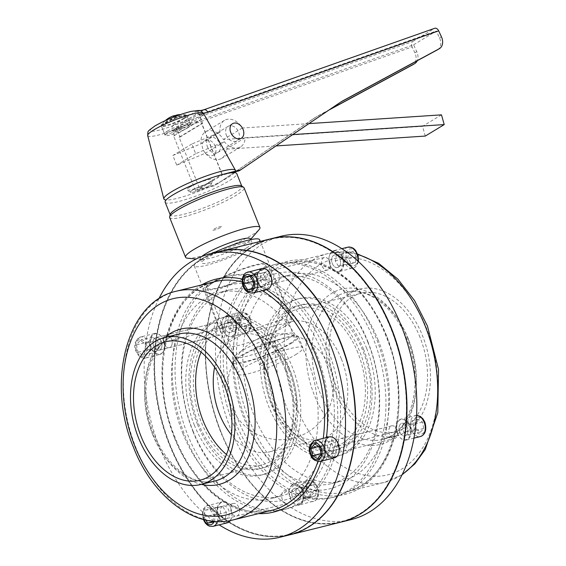 <?xml version="1.0" encoding="UTF-8"?>
<svg xmlns="http://www.w3.org/2000/svg" width="566" height="566" viewBox="0 0 566 566"><rect width="100%" height="100%" fill="white"/><g stroke="black" fill="none" stroke-linecap="round" stroke-linejoin="round"><path stroke-width="0.42" stroke-dasharray="2.83 2.12" d="M262.023 362.99A11.278 1.705 158.2 0 0 259.716 365.155A11.278 1.705 158.2 0 0 266.989 363.959A11.278 1.705 158.2 0 0 278.345 358.943A11.278 1.705 158.2 0 0 280.651 356.778A11.278 1.705 158.2 0 0 273.378 357.974A11.278 1.705 158.2 0 0 262.023 362.99M192.808 189.935A11.278 1.705 158.2 0 0 190.494 192.093A11.278 1.705 158.2 0 0 197.775 190.898A11.278 1.705 158.2 0 0 209.123 185.881A11.278 1.705 158.2 0 0 211.436 183.724A11.278 1.705 158.2 0 0 204.156 184.919A11.278 1.705 158.2 0 0 192.808 189.935A11.278 1.705 -21.8 0 1 204.156 184.919A11.278 1.705 -21.8 0 1 211.436 183.724A11.278 1.705 -21.8 0 1 211.436 183.929A11.278 1.705 -21.8 0 1 209.123 185.881A11.278 1.705 -21.8 0 1 198.348 190.707A11.278 1.705 -21.8 0 1 190.636 192.249A11.278 1.705 -21.8 0 1 190.494 192.093A11.278 1.705 -21.8 0 1 192.808 189.935M165.173 202.225A38.552 5.837 158.2 0 0 190.049 198.135A38.552 5.837 158.2 0 0 228.869 180.986A38.552 5.837 158.2 0 0 236.765 173.592M170.253 214.344A38.552 5.837 158.2 0 0 170.281 215.009A38.552 5.837 158.2 0 0 195.157 210.92A38.552 5.837 158.2 0 0 233.977 193.763A38.552 5.837 158.2 0 0 241.873 186.37A38.552 5.837 158.2 0 0 241.441 185.874M169.68 217.549A40.059 6.063 158.2 0 0 195.525 213.304A40.059 6.063 158.2 0 0 235.866 195.482A40.059 6.063 158.2 0 0 244.066 187.799M187.7 258.223A40.059 6.063 158.2 0 0 216.58 251.191A40.059 6.063 158.2 0 0 251.736 235.166A40.059 6.063 158.2 0 0 259.058 229.676M201.843 256.455A27.005 4.089 158.2 0 0 200.272 258.881A27.005 4.089 158.2 0 0 201.722 259.546A27.005 4.089 158.2 0 0 221.186 254.806A27.005 4.089 158.2 0 0 244.887 244.01A27.005 4.089 158.2 0 0 249.825 240.309A27.005 4.089 158.2 0 0 250.413 238.831M246.472 247.979A27.005 4.089 158.2 0 0 252.004 242.8A27.005 4.089 158.2 0 0 234.579 245.658A27.005 4.089 158.2 0 0 207.389 257.671A27.005 4.089 158.2 0 0 201.857 262.85A27.005 4.089 158.2 0 0 219.283 259.985A27.005 4.089 158.2 0 0 246.472 247.979M212.604 253.25A35.219 5.335 158.2 0 0 201.439 259.15A35.219 5.335 158.2 0 0 194.23 265.907A35.219 5.335 158.2 0 0 216.955 262.171A35.219 5.335 158.2 0 0 252.422 246.5A35.219 5.335 158.2 0 0 259.631 239.743M284.486 326.667A35.219 5.335 158.2 0 0 291.695 319.91A35.219 5.335 158.2 0 0 291.688 319.889A35.219 5.335 158.2 0 0 268.914 323.66A35.219 5.335 158.2 0 0 233.503 339.317A35.219 5.335 158.2 0 0 226.287 346.052A35.219 5.335 158.2 0 0 226.294 346.067A35.219 5.335 158.2 0 0 249.019 342.331A35.219 5.335 158.2 0 0 284.486 326.667M211.974 282.71A33.826 5.122 158.2 0 0 205.041 289.184A33.826 5.122 158.2 0 0 226.825 285.625A33.826 5.122 158.2 0 0 260.94 270.562A33.826 5.122 158.2 0 0 267.86 264.053A33.826 5.122 158.2 0 0 245.984 267.676A33.826 5.122 158.2 0 0 211.974 282.71M259.129 271.008A31.328 4.74 158.2 0 0 265.546 265.001A31.328 4.74 158.2 0 0 245.326 268.326A31.328 4.74 158.2 0 0 213.778 282.264A31.328 4.74 158.2 0 0 207.361 288.271A31.328 4.74 158.2 0 0 227.582 284.946A31.328 4.74 158.2 0 0 259.129 271.008M286.672 339.869A31.328 4.74 158.2 0 0 293.089 333.862A31.328 4.74 158.2 0 0 292.997 333.699A31.328 4.74 158.2 0 0 272.331 337.364A31.328 4.74 158.2 0 0 241.321 351.125A31.328 4.74 158.2 0 0 234.862 356.955A31.328 4.74 158.2 0 0 234.904 357.132A31.328 4.74 158.2 0 0 255.125 353.807A31.328 4.74 158.2 0 0 286.672 339.869M289.219 343.916A32.495 4.917 158.2 0 0 295.777 337.52A32.495 4.917 158.2 0 0 274.347 341.319A32.495 4.917 158.2 0 0 242.184 355.59A32.495 4.917 158.2 0 0 235.477 361.639A32.495 4.917 158.2 0 0 255.945 358.554A32.495 4.917 158.2 0 0 289.219 343.916M291.193 343.428A35.219 5.335 158.2 0 0 298.402 336.671A35.219 5.335 158.2 0 0 275.677 340.407A35.219 5.335 158.2 0 0 240.21 356.078A35.219 5.335 158.2 0 0 232.994 362.834A35.219 5.335 158.2 0 0 255.726 359.099A35.219 5.335 158.2 0 0 291.193 343.428M295.678 354.641A35.219 5.335 158.2 0 0 302.888 347.885A35.219 5.335 158.2 0 0 280.156 351.62A35.219 5.335 158.2 0 0 244.696 367.292A35.219 5.335 158.2 0 0 237.479 374.048A35.219 5.335 158.2 0 0 260.211 370.313A35.219 5.335 158.2 0 0 295.678 354.641M207.389 146.665A8.504 6.212 58.8 0 0 217.952 152.41A8.504 6.212 58.8 0 0 219.7 143.608A8.504 6.212 58.8 0 0 209.137 137.863A8.504 6.212 58.8 0 0 207.389 146.665M226.343 135.175A8.504 6.212 58.8 0 0 236.906 140.927A8.504 6.212 58.8 0 0 238.654 132.126A8.504 6.212 58.8 0 0 228.091 126.381A8.504 6.212 58.8 0 0 226.343 135.175M308.93 123.607L242.333 128.015A15.53 11.334 58.8 0 0 224.447 120.374A15.53 11.334 58.8 0 0 220.096 132.211L191.824 144.019L195.687 153.676L224.327 141.719A15.53 11.334 58.8 0 0 240.543 146.927A15.53 11.334 58.8 0 0 245.099 137.75L292.721 134.602M425.278 136.066L422.533 126.331L223.386 139.498A15.53 11.334 58.8 0 0 205.5 131.857A15.53 11.334 58.8 0 0 201.142 143.7L172.871 155.501L176.734 165.166L205.38 153.202A15.53 11.334 58.8 0 0 221.596 158.416A15.53 11.334 58.8 0 0 226.145 149.233L275.989 145.936M245.099 137.75L226.145 149.233M224.327 141.719L205.38 153.202M441.48 114.848L422.533 126.331M242.333 128.015L223.386 139.498M220.096 132.211L201.142 143.7M191.824 144.019L172.871 155.501M195.687 153.676L176.734 165.166M163.949 343.682A6.488 4.323 -103.9 0 0 169.305 347.68A6.488 4.323 -103.9 0 0 171.533 339.091A6.488 4.323 -103.9 0 0 166.178 335.093A6.488 4.323 -103.9 0 0 163.949 343.682A6.488 4.323 76.1 0 1 166.178 335.093A6.488 4.323 76.1 0 1 171.533 339.091A6.488 4.323 76.1 0 1 169.305 347.68A6.488 4.323 76.1 0 1 163.949 343.682M161.36 341.616A6.488 4.323 76.1 0 1 159.131 350.205A6.488 4.323 76.1 0 1 153.782 346.208A6.488 4.323 76.1 0 1 156.011 337.612A6.488 4.323 76.1 0 1 161.36 341.616M226.478 454.512A71.344 47.537 -103.9 0 0 262.023 464.856A71.344 47.537 -103.9 0 0 286.53 370.341A71.344 47.537 -103.9 0 0 227.659 326.363A71.344 47.537 -103.9 0 0 201.071 352.123M288.427 369.195A74.592 49.695 -103.9 0 0 226.874 323.214A74.592 49.695 -103.9 0 0 201.255 422.024A74.592 49.695 -103.9 0 0 262.801 468.004A74.592 49.695 -103.9 0 0 288.427 369.195M285.292 369.973A74.592 49.695 -103.9 0 0 223.747 323.993A74.592 49.695 -103.9 0 0 198.128 422.802A74.592 49.695 -103.9 0 0 259.674 468.782A74.592 49.695 -103.9 0 0 285.292 369.973M194.336 425.101A81.072 54.018 -103.9 0 0 261.237 475.072A81.072 54.018 -103.9 0 0 289.085 367.674A81.072 54.018 -103.9 0 0 222.183 317.696A81.072 54.018 -103.9 0 0 194.336 425.101M197.463 424.323A81.072 54.018 -103.9 0 0 264.364 474.301A81.072 54.018 -103.9 0 0 292.212 366.895A81.072 54.018 -103.9 0 0 225.318 316.925A81.072 54.018 -103.9 0 0 197.463 424.323M182.747 433.245A106.266 70.807 -103.9 0 0 270.428 498.745A106.266 70.807 -103.9 0 0 306.935 357.974A106.266 70.807 -103.9 0 0 219.247 292.473A106.266 70.807 -103.9 0 0 182.747 433.245M192.914 430.719A106.266 70.807 -103.9 0 0 280.602 496.226A106.266 70.807 -103.9 0 0 317.101 355.455A106.266 70.807 -103.9 0 0 229.421 289.948A106.266 70.807 -103.9 0 0 192.914 430.719M193.02 431.667A110.901 73.891 -103.9 0 0 298.537 494.175A110.901 73.891 -103.9 0 0 322.627 353.113A110.901 73.891 -103.9 0 0 217.118 290.606A110.901 73.891 -103.9 0 0 193.02 431.667M327.94 349.894A119.992 79.948 -103.9 0 0 228.933 275.925A119.992 79.948 -103.9 0 0 187.714 434.879A119.992 79.948 -103.9 0 0 286.721 508.848A119.992 79.948 -103.9 0 0 327.94 349.894M325.125 350.595A119.992 79.948 -103.9 0 0 226.11 276.625A119.992 79.948 -103.9 0 0 184.898 435.579A119.992 79.948 -103.9 0 0 283.906 509.549A119.992 79.948 -103.9 0 0 325.125 350.595M323.299 308.732A145.504 96.949 -103.9 0 0 190.947 267.421A145.504 96.949 -103.9 0 0 169.991 444.614A145.504 96.949 -103.9 0 0 277.46 536.144A145.504 96.949 -103.9 0 0 354.811 435.735M219.551 251.523A145.936 97.239 -103.9 0 0 169.425 444.848A145.936 97.239 -103.9 0 0 289.842 534.806M158.841 298.82A145.936 97.239 -103.9 0 0 159.562 447.296A145.936 97.239 -103.9 0 0 219.155 524.845M293.853 488.628A6.488 4.323 76.1 0 1 294.674 488.288A6.488 4.323 76.1 0 1 300.249 492.901A6.488 4.323 76.1 0 1 298.615 500.535A6.488 4.323 76.1 0 1 297.801 500.875A6.488 4.323 76.1 0 1 292.226 496.262A6.488 4.323 76.1 0 1 293.853 488.628A6.488 4.323 -103.9 0 0 292.226 496.262A6.488 4.323 -103.9 0 0 297.801 500.875A6.488 4.323 -103.9 0 0 298.615 500.535A6.488 4.323 -103.9 0 0 300.249 492.901A6.488 4.323 -103.9 0 0 294.674 488.288A6.488 4.323 -103.9 0 0 293.853 488.628M283.686 491.154A6.488 4.323 76.1 0 1 284.507 490.807A6.488 4.323 76.1 0 1 290.082 495.427A6.488 4.323 76.1 0 1 288.448 503.061A6.488 4.323 76.1 0 1 287.627 503.4A6.488 4.323 76.1 0 1 282.052 498.78A6.488 4.323 76.1 0 1 283.686 491.154M399.646 431.908A6.488 4.323 76.1 0 1 401.874 423.318A6.488 4.323 76.1 0 1 407.223 427.316A6.488 4.323 76.1 0 1 404.994 435.905A6.488 4.323 76.1 0 1 399.646 431.908A6.488 4.323 -103.9 0 0 404.994 435.905A6.488 4.323 -103.9 0 0 407.223 427.316A6.488 4.323 -103.9 0 0 401.874 423.318A6.488 4.323 -103.9 0 0 399.646 431.908M389.472 434.433A6.488 4.323 76.1 0 1 391.7 425.844A6.488 4.323 76.1 0 1 397.056 429.842A6.488 4.323 76.1 0 1 394.827 438.431A6.488 4.323 76.1 0 1 389.472 434.433M338.468 267.194A6.488 4.323 76.1 0 1 337.654 267.541A6.488 4.323 76.1 0 1 332.079 262.921A6.488 4.323 76.1 0 1 333.707 255.287A6.488 4.323 76.1 0 1 334.527 254.948A6.488 4.323 76.1 0 1 340.102 259.568A6.488 4.323 76.1 0 1 338.468 267.194A6.488 4.323 -103.9 0 0 340.102 259.568A6.488 4.323 -103.9 0 0 334.527 254.948A6.488 4.323 -103.9 0 0 333.707 255.287A6.488 4.323 -103.9 0 0 332.079 262.921A6.488 4.323 -103.9 0 0 337.654 267.541A6.488 4.323 -103.9 0 0 338.468 267.194M328.301 269.72A6.488 4.323 76.1 0 1 327.481 270.06A6.488 4.323 76.1 0 1 321.905 265.447A6.488 4.323 76.1 0 1 323.54 257.813A6.488 4.323 76.1 0 1 324.36 257.473A6.488 4.323 76.1 0 1 329.936 262.086A6.488 4.323 76.1 0 1 328.301 269.72M232.683 323.915A6.488 4.323 76.1 0 1 230.454 332.511A6.488 4.323 76.1 0 1 225.105 328.506A6.488 4.323 76.1 0 1 227.334 319.917A6.488 4.323 76.1 0 1 232.683 323.915A6.488 4.323 -103.9 0 0 227.334 319.917A6.488 4.323 -103.9 0 0 225.105 328.506A6.488 4.323 -103.9 0 0 230.454 332.511A6.488 4.323 -103.9 0 0 232.683 323.915M222.516 326.44A6.488 4.323 76.1 0 1 220.287 335.03A6.488 4.323 76.1 0 1 214.931 331.032A6.488 4.323 76.1 0 1 217.16 322.443A6.488 4.323 76.1 0 1 222.516 326.44M334.082 389.295A75.667 50.416 -103.9 0 0 396.518 435.94A75.667 50.416 -103.9 0 0 422.512 335.695A75.667 50.416 -103.9 0 0 360.075 289.056A75.667 50.416 -103.9 0 0 334.082 389.295M419.986 337.23A71.344 47.537 -103.9 0 0 361.115 293.252A71.344 47.537 -103.9 0 0 336.607 387.76A71.344 47.537 -103.9 0 0 395.478 431.745A71.344 47.537 -103.9 0 0 419.986 337.23M357.853 352.646A71.344 47.537 -103.9 0 0 298.982 308.668A71.344 47.537 -103.9 0 0 274.475 403.183A71.344 47.537 -103.9 0 0 333.346 447.161A71.344 47.537 -103.9 0 0 357.853 352.646M272.579 404.329A74.592 49.695 -103.9 0 0 334.124 450.31A74.592 49.695 -103.9 0 0 359.75 351.5A74.592 49.695 -103.9 0 0 298.204 305.52A74.592 49.695 -103.9 0 0 272.579 404.329M275.706 403.551A74.592 49.695 -103.9 0 0 337.258 449.531A74.592 49.695 -103.9 0 0 362.877 350.722A74.592 49.695 -103.9 0 0 301.331 304.741A74.592 49.695 -103.9 0 0 275.706 403.551M366.669 348.423A81.072 54.018 -103.9 0 0 299.768 298.445A81.072 54.018 -103.9 0 0 271.921 405.85A81.072 54.018 -103.9 0 0 338.815 455.828A81.072 54.018 -103.9 0 0 366.669 348.423M363.542 349.201A81.072 54.018 -103.9 0 0 296.641 299.223A81.072 54.018 -103.9 0 0 268.786 406.629A81.072 54.018 -103.9 0 0 335.688 456.599A81.072 54.018 -103.9 0 0 363.542 349.201M378.258 340.279A106.266 70.807 -103.9 0 0 290.57 274.772A106.266 70.807 -103.9 0 0 254.07 415.543A106.266 70.807 -103.9 0 0 341.758 481.05A106.266 70.807 -103.9 0 0 378.258 340.279M368.084 342.805A106.266 70.807 -103.9 0 0 280.403 277.298A106.266 70.807 -103.9 0 0 243.896 418.069A106.266 70.807 -103.9 0 0 331.584 483.576A106.266 70.807 -103.9 0 0 368.084 342.805M367.978 341.857A110.901 73.891 -103.9 0 0 262.468 279.349A110.901 73.891 -103.9 0 0 238.371 420.411A110.901 73.891 -103.9 0 0 343.887 482.918A110.901 73.891 -103.9 0 0 367.978 341.857M233.065 423.63A119.992 79.948 -103.9 0 0 332.072 497.592A119.992 79.948 -103.9 0 0 373.291 338.638A119.992 79.948 -103.9 0 0 274.277 264.676A119.992 79.948 -103.9 0 0 233.065 423.63M235.88 422.929A119.992 79.948 -103.9 0 0 334.888 496.898A119.992 79.948 -103.9 0 0 376.107 337.944A119.992 79.948 -103.9 0 0 277.099 263.975A119.992 79.948 -103.9 0 0 235.88 422.929M220.973 431.964A145.504 96.949 -103.9 0 0 237.649 464.707A145.504 96.949 -103.9 0 0 370.023 506.124A145.504 96.949 -103.9 0 0 391.014 328.91A145.504 96.949 -103.9 0 0 283.509 237.38A145.504 96.949 -103.9 0 0 206.187 337.888A145.504 96.949 -103.9 0 0 220.973 431.964M271.022 238.753A145.936 97.239 -103.9 0 0 206.201 337.683A145.936 97.239 -103.9 0 0 221.03 432.042A145.936 97.239 -103.9 0 0 237.762 464.877A145.936 97.239 -103.9 0 0 341.305 522.036M281.019 236.27A145.936 97.239 -103.9 0 0 230.893 429.594A145.936 97.239 -103.9 0 0 351.309 519.553M283.715 491.147A6.488 4.323 76.1 0 1 284.528 490.807A6.488 4.323 76.1 0 1 290.103 495.42A6.488 4.323 76.1 0 1 288.476 503.054A6.488 4.323 76.1 0 1 287.655 503.393A6.488 4.323 76.1 0 1 282.08 498.773A6.488 4.323 76.1 0 1 283.715 491.147M232.704 503.804A6.488 4.323 76.1 0 1 233.525 503.457A6.488 4.323 76.1 0 1 239.1 508.077A6.488 4.323 76.1 0 1 237.465 515.711A6.488 4.323 76.1 0 1 236.645 516.05A6.488 4.323 76.1 0 1 231.07 511.431A6.488 4.323 76.1 0 1 232.704 503.804M389.5 434.426A6.488 4.323 76.1 0 1 391.729 425.837A6.488 4.323 76.1 0 1 397.077 429.835A6.488 4.323 76.1 0 1 394.849 438.424A6.488 4.323 76.1 0 1 389.5 434.426M338.489 447.083A6.488 4.323 76.1 0 1 340.718 438.494A6.488 4.323 76.1 0 1 346.067 442.492A6.488 4.323 76.1 0 1 343.845 451.081A6.488 4.323 76.1 0 1 338.489 447.083M328.33 269.713A6.488 4.323 76.1 0 1 327.509 270.053A6.488 4.323 76.1 0 1 321.934 265.44A6.488 4.323 76.1 0 1 323.568 257.806A6.488 4.323 76.1 0 1 324.382 257.466A6.488 4.323 76.1 0 1 329.957 262.079A6.488 4.323 76.1 0 1 328.33 269.713M277.319 282.37A6.488 4.323 76.1 0 1 276.498 282.71A6.488 4.323 76.1 0 1 270.923 278.097A6.488 4.323 76.1 0 1 272.557 270.463A6.488 4.323 76.1 0 1 273.378 270.124A6.488 4.323 76.1 0 1 278.953 274.736A6.488 4.323 76.1 0 1 277.319 282.37M222.537 326.433A6.488 4.323 76.1 0 1 220.315 335.022A6.488 4.323 76.1 0 1 214.96 331.025A6.488 4.323 76.1 0 1 217.188 322.436A6.488 4.323 76.1 0 1 222.537 326.433M214.599 367.256A60.534 40.335 76.1 0 1 240.43 334.336A60.534 40.335 76.1 0 1 290.379 371.65A60.534 40.335 76.1 0 1 269.586 451.838A60.534 40.335 76.1 0 1 231.367 434.808M341.39 358.993A60.534 40.335 76.1 0 1 320.597 439.181A60.534 40.335 76.1 0 1 270.647 401.867A60.534 40.335 76.1 0 1 291.44 321.679A60.534 40.335 76.1 0 1 341.39 358.993M341.164 522.071A145.936 97.239 76.1 0 1 220.747 432.113A145.936 97.239 76.1 0 1 270.873 238.788M289.997 534.764A145.936 97.239 76.1 0 1 169.736 444.77A145.936 97.239 76.1 0 1 219.707 251.488M163.567 340.251A10.379 6.912 -103.9 0 0 162.378 337.916A10.379 6.912 -103.9 0 0 152.933 334.959A10.379 6.912 -103.9 0 0 151.44 347.602A10.379 6.912 -103.9 0 0 159.103 354.132A10.379 6.912 -103.9 0 0 164.621 346.958A10.379 6.912 -103.9 0 0 163.567 340.251M163.503 340.173A10.811 7.202 -103.9 0 0 162.265 337.746A10.811 7.202 -103.9 0 0 154.589 333.515A10.811 7.202 -103.9 0 0 150.874 347.835A10.811 7.202 -103.9 0 0 159.789 354.493A10.811 7.202 -103.9 0 0 164.607 347.163A10.811 7.202 -103.9 0 0 163.503 340.173M235.527 322.309A10.811 7.202 -103.9 0 0 226.605 315.644A10.811 7.202 -103.9 0 0 221.794 322.974A10.811 7.202 -103.9 0 0 222.891 329.964A10.811 7.202 -103.9 0 0 224.129 332.398A10.811 7.202 -103.9 0 0 231.812 336.629A10.811 7.202 -103.9 0 0 235.527 322.309M234.961 322.535A10.379 6.912 -103.9 0 0 227.291 316.012A10.379 6.912 -103.9 0 0 221.773 323.179A10.379 6.912 -103.9 0 0 222.827 329.886A10.379 6.912 -103.9 0 0 224.023 332.221A10.379 6.912 -103.9 0 0 233.461 335.178A10.379 6.912 -103.9 0 0 234.961 322.535M161.289 341.631A6.488 4.323 -103.9 0 0 155.94 337.633A6.488 4.323 -103.9 0 0 153.711 346.222A6.488 4.323 -103.9 0 0 159.067 350.22A6.488 4.323 -103.9 0 0 161.289 341.631M248.014 318.679L249.181 325.047L246.019 328.62L241.696 325.825L240.529 319.457L243.691 315.885L248.014 318.679L235.498 321.785L236.659 328.153L249.181 325.047M143.078 355.292L146.629 350.906L145.094 343.505L140.007 340.484L136.456 344.864L137.984 352.264L143.078 355.292L155.593 352.186L159.152 347.8L146.629 350.906M236.659 328.153L233.496 331.726L229.173 328.931L228.013 322.563L231.176 318.991L235.498 321.785M231.176 318.991L243.691 315.885M228.013 322.563L240.529 319.457M229.173 328.931L241.696 325.825M233.496 331.726L246.019 328.62M159.152 347.8L157.617 340.399L152.523 337.378L148.971 341.758L150.506 349.158L155.593 352.186M150.506 349.158L137.984 352.264M148.971 341.758L136.456 344.864M152.523 337.378L140.007 340.484M157.617 340.399L145.094 343.505M221.037 502.771A10.379 6.912 -103.9 0 0 218.78 515.973A10.379 6.912 -103.9 0 0 228.657 521.824A10.379 6.912 -103.9 0 0 231.961 515.329A10.379 6.912 -103.9 0 0 229.718 506.287A10.379 6.912 -103.9 0 0 221.037 502.771M230.312 520.55A10.811 7.202 -103.9 0 0 231.947 515.534A10.811 7.202 -103.9 0 0 229.612 506.11A10.811 7.202 -103.9 0 0 221.929 501.879A10.811 7.202 -103.9 0 0 220.563 502.452A10.811 7.202 -103.9 0 0 217.846 515.166A10.811 7.202 -103.9 0 0 227.136 522.864M292.58 484.581A10.811 7.202 -103.9 0 0 289.134 491.345A10.811 7.202 -103.9 0 0 291.476 500.761A10.811 7.202 -103.9 0 0 299.152 504.999A10.811 7.202 -103.9 0 0 300.518 504.426A10.811 7.202 -103.9 0 0 303.242 491.705A10.811 7.202 -103.9 0 0 293.945 484.015A10.811 7.202 -103.9 0 0 292.58 484.581M292.431 485.055A10.379 6.912 -103.9 0 0 289.12 491.55A10.379 6.912 -103.9 0 0 291.363 500.592A10.379 6.912 -103.9 0 0 300.044 504.108A10.379 6.912 -103.9 0 0 302.301 490.906A10.379 6.912 -103.9 0 0 292.431 485.055M222.466 506.344A6.488 4.323 -103.9 0 0 220.832 513.97A6.488 4.323 -103.9 0 0 226.407 518.59A6.488 4.323 -103.9 0 0 227.228 518.251A6.488 4.323 -103.9 0 0 228.855 510.617A6.488 4.323 -103.9 0 0 223.28 506.004A6.488 4.323 -103.9 0 0 222.466 506.344M309.029 485.331L313.352 484.885L316.521 490.177L315.368 495.908L311.045 496.361L307.876 491.069L309.029 485.331L296.513 488.437L300.836 487.991L313.352 484.885M212.88 521.258L213.877 515.47L210.05 509.457L205.062 510.235L203.894 517.041L205.826 520.083M300.836 487.991L303.999 493.283L302.845 499.014L298.523 499.467L295.36 494.175L296.513 488.437M295.36 494.175L307.876 491.069M298.523 499.467L311.045 496.361M302.845 499.014L315.368 495.908M303.999 493.283L316.521 490.177M222.572 506.344L217.577 507.129L216.41 513.935L220.238 519.956L225.226 519.171L226.393 512.364L222.572 506.344L210.05 509.457M226.393 512.364L213.877 515.47M225.226 519.171L212.71 522.277M220.238 519.956L212.788 521.802M216.41 513.935L203.894 517.041M217.577 507.129L205.062 510.235M336.862 441.232A10.379 6.912 -103.9 0 0 327.445 438.388A10.379 6.912 -103.9 0 0 325.981 451.003A10.379 6.912 -103.9 0 0 333.607 457.533A10.379 6.912 -103.9 0 0 339.154 450.465M329.122 436.91A10.811 7.202 -103.9 0 0 325.415 451.236A10.811 7.202 -103.9 0 0 334.329 457.894M397.431 433.365A10.811 7.202 -103.9 0 0 398.669 435.799A10.811 7.202 -103.9 0 0 406.353 440.03A10.811 7.202 -103.9 0 0 410.06 425.71A10.811 7.202 -103.9 0 0 401.145 419.045A10.811 7.202 -103.9 0 0 396.334 426.375A10.811 7.202 -103.9 0 0 397.431 433.365M397.367 433.287A10.379 6.912 -103.9 0 0 398.556 435.622A10.379 6.912 -103.9 0 0 408.001 438.579A10.379 6.912 -103.9 0 0 409.494 425.936A10.379 6.912 -103.9 0 0 401.832 419.413A10.379 6.912 -103.9 0 0 396.313 426.58A10.379 6.912 -103.9 0 0 397.367 433.287M328.252 449.623A6.488 4.323 -103.9 0 0 333.6 453.621A6.488 4.323 -103.9 0 0 335.829 445.032A6.488 4.323 -103.9 0 0 330.48 441.034A6.488 4.323 -103.9 0 0 328.252 449.623M416.229 429.226L415.069 422.859L418.232 419.286L422.554 422.08L423.715 428.448L420.559 432.021L416.229 429.226L403.714 432.332L402.553 425.965L415.069 422.859M402.553 425.965L405.716 422.392L410.039 425.186L411.199 431.554L408.036 435.127L403.714 432.332M408.036 435.127L420.559 432.021M411.199 431.554L423.715 428.448M410.039 425.186L422.554 422.08M405.716 422.392L418.232 419.286M323.511 445.159L325.047 452.559L330.134 455.58L333.685 451.201L332.157 443.801L327.063 440.78L323.511 445.159L318.7 446.355M327.063 440.78L314.547 443.885M332.157 443.801L319.634 446.907M333.685 451.201L321.17 454.307M330.134 455.58L317.618 458.686M325.047 452.559L321.014 453.564M269.515 272.862A10.379 6.912 -103.9 0 0 260.891 269.43A10.379 6.912 -103.9 0 0 258.634 282.632A10.379 6.912 -103.9 0 0 268.51 288.483A10.379 6.912 -103.9 0 0 271.807 282.094M261.782 268.546A10.811 7.202 -103.9 0 0 260.417 269.112A10.811 7.202 -103.9 0 0 257.7 281.833A10.811 7.202 -103.9 0 0 266.989 289.53M340.371 271.086A10.811 7.202 -103.9 0 0 343.095 258.372A10.811 7.202 -103.9 0 0 333.798 250.674A10.811 7.202 -103.9 0 0 332.433 251.247A10.811 7.202 -103.9 0 0 328.988 258.004A10.811 7.202 -103.9 0 0 331.329 267.428A10.811 7.202 -103.9 0 0 339.006 271.659A10.811 7.202 -103.9 0 0 340.371 271.086M339.897 270.767A10.379 6.912 -103.9 0 0 342.154 257.565A10.379 6.912 -103.9 0 0 332.284 251.721A10.379 6.912 -103.9 0 0 328.973 258.209A10.379 6.912 -103.9 0 0 331.216 267.251A10.379 6.912 -103.9 0 0 339.897 270.767M267.081 284.91A6.488 4.323 -103.9 0 0 268.709 277.283A6.488 4.323 -103.9 0 0 263.133 272.663A6.488 4.323 -103.9 0 0 262.32 273.003A6.488 4.323 -103.9 0 0 260.685 280.637A6.488 4.323 -103.9 0 0 266.261 285.25A6.488 4.323 -103.9 0 0 267.081 284.91M355.222 262.574L350.899 263.02L347.729 257.728L348.882 251.997L353.205 251.545L356.375 256.837L355.222 262.574L342.699 265.68L338.376 266.126L350.899 263.02M338.376 266.126L335.214 260.834L336.367 255.103L340.69 254.65L343.852 259.943L342.699 265.68M343.852 259.943L356.375 256.837M340.69 254.65L353.205 251.545M336.367 255.103L348.882 251.997M335.214 260.834L347.729 257.728M260.091 286.615L265.079 285.83L266.246 279.024L262.426 273.01L257.431 273.795L256.264 280.595L260.091 286.615L252.641 288.462M256.264 280.595L253.228 281.352M257.431 273.795L244.915 276.901M262.426 273.01L249.903 276.116M266.246 279.024L253.731 282.137M265.079 285.83L252.563 288.936M181.29 129.366A4.698 0.715 -21.8 0 1 176.557 131.461A4.698 0.715 -21.8 0 1 173.529 131.956A4.698 0.715 -21.8 0 1 174.491 131.057A4.698 0.715 -21.8 0 1 179.217 128.963A4.698 0.715 -21.8 0 1 182.252 128.468A4.698 0.715 -21.8 0 1 181.29 129.366M220.556 227.539A4.698 0.715 -21.8 0 1 215.823 229.633A4.698 0.715 -21.8 0 1 212.795 230.129A4.698 0.715 -21.8 0 1 213.757 229.23A4.698 0.715 -21.8 0 1 218.483 227.136A4.698 0.715 -21.8 0 1 221.518 226.641A4.698 0.715 -21.8 0 1 220.556 227.539A4.698 0.715 -21.8 0 1 215.823 229.633A4.698 0.715 -21.8 0 1 212.795 230.129A4.698 0.715 -21.8 0 1 213.757 229.23A4.698 0.715 -21.8 0 1 218.483 227.136A4.698 0.715 -21.8 0 1 221.518 226.641A4.698 0.715 -21.8 0 1 220.556 227.539M184.183 118.577A13.761 2.08 -21.8 0 1 170.331 124.697A13.761 2.08 -21.8 0 1 161.452 126.161A13.761 2.08 -21.8 0 1 164.267 123.522A13.761 2.08 -21.8 0 1 178.12 117.403A13.761 2.08 -21.8 0 1 186.999 115.938A13.761 2.08 -21.8 0 1 184.183 118.577M187.848 127.739A13.761 2.08 -21.8 0 1 173.995 133.859A13.761 2.08 -21.8 0 1 165.116 135.324A13.761 2.08 -21.8 0 1 167.932 132.685A13.761 2.08 -21.8 0 1 181.785 126.565A13.761 2.08 -21.8 0 1 190.664 125.1A13.761 2.08 -21.8 0 1 187.848 127.739M234.522 172.63A38.552 5.837 -21.8 0 1 227.589 177.788A38.552 5.837 -21.8 0 1 193.989 193.119A38.552 5.837 -21.8 0 1 166.128 199.989M189.66 187.197A13.853 2.094 -21.8 0 1 204.298 180.809A13.853 2.094 -21.8 0 1 212.554 179.818A13.853 2.094 -21.8 0 1 209.71 182.224A13.853 2.094 -21.8 0 1 196.466 188.145A13.853 2.094 -21.8 0 1 186.992 190.042A13.853 2.094 -21.8 0 1 189.66 187.197M255.839 347.524A11.278 1.705 -21.8 0 1 267.187 342.508A11.278 1.705 -21.8 0 1 274.468 341.312A11.278 1.705 -21.8 0 1 272.154 343.47A11.278 1.705 -21.8 0 1 260.806 348.486A11.278 1.705 -21.8 0 1 253.526 349.682A11.278 1.705 -21.8 0 1 255.839 347.524M412.147 46.928A4.323 2.922 70.6 0 1 412.869 41.495L182.118 122.935C180.703 124.11 180.427 125.935 181.29 128.404L412.147 46.928L414.864 52.779A10.811 7.896 -121.2 0 1 415.168 53.487A10.811 7.896 -121.2 0 1 412.947 64.673M328.924 110.066L317.668 116.143A108.099 78.929 58.8 0 0 315.184 117.565A108.099 78.929 58.8 0 0 312.722 119.143L216.219 184.679L199.692 188.775L179.089 137.255L180.016 137.029L176.351 127.866L182.761 126.275L413.59 44.799L416.76 51.626A10.811 7.896 -121.2 0 1 417.064 52.341A10.811 7.896 -121.2 0 1 417.269 60.725M413.59 44.799L436.329 31.017L439.499 37.844A10.811 7.896 -121.2 0 1 439.803 38.559A10.811 7.896 -121.2 0 1 437.582 49.744M231.607 172.715L222.431 174.993L201.829 123.473L202.755 123.246L199.09 114.084L205.5 112.493L436.329 31.017M214.323 185.825L195.454 190.509L221.356 174.809M199.692 188.775L222.431 174.993M412.869 41.495L434.341 28.477A4.323 2.922 70.6 0 1 434.709 28.3M340.767 102.071A108.099 78.929 58.8 0 0 339.819 102.637A108.099 78.929 58.8 0 0 337.357 104.215L238.958 170.897M221.978 174.427L200.187 119.935L201.114 119.702L199.034 114.509A4.323 2.88 -103.9 0 0 195.468 111.842A4.323 2.88 -103.9 0 0 194.923 112.068L203.597 109.917L434.341 28.477M195.454 190.509L173.656 136.01L200.187 119.935M173.656 136.01L201.114 119.702M204.05 109.712L182.118 122.935L173.444 125.086L194.923 112.068M173.444 125.086A4.323 2.88 -103.9 0 0 172.503 130.59L181.29 128.404M174.583 135.783L172.503 130.59M329.829 109.45L319.564 114.997A108.099 78.929 58.8 0 0 317.073 116.419A108.099 78.929 58.8 0 0 314.618 117.997L235.166 171.838M235.131 171.859L216.219 184.679M179.089 137.255L201.829 123.473M180.016 137.029L202.755 123.246M176.351 127.866L199.09 114.084M182.761 126.275L205.5 112.493M183.957 118.025A13.761 2.08 -21.8 0 1 170.104 124.145A13.761 2.08 -21.8 0 1 161.225 125.602A13.761 2.08 -21.8 0 1 161.374 125.051A13.761 2.08 -21.8 0 1 164.048 122.964A13.761 2.08 -21.8 0 1 176.521 117.318A13.761 2.08 -21.8 0 1 186.292 115.082A13.761 2.08 -21.8 0 1 186.78 115.386A13.761 2.08 -21.8 0 1 183.957 118.025M175.524 115.499A24.005 15.997 -103.9 0 0 174.109 116.228A24.005 15.997 -103.9 0 0 168.725 122.433A11.065 1.677 -21.8 0 1 165.435 123.254A24.005 15.997 76.1 0 1 170.812 117.049A24.005 15.997 76.1 0 1 172.552 116.186M167.324 131.156A13.761 2.08 -21.8 0 1 181.177 125.036A13.761 2.08 -21.8 0 1 190.056 123.572A13.761 2.08 -21.8 0 1 187.233 126.211A13.761 2.08 -21.8 0 1 173.38 132.338A13.761 2.08 -21.8 0 1 164.501 133.795A13.761 2.08 -21.8 0 1 167.324 131.156M173.875 129.529A4.698 0.715 -21.8 0 1 178.608 127.435A4.698 0.715 -21.8 0 1 181.644 126.94A4.698 0.715 -21.8 0 1 180.681 127.838A4.698 0.715 -21.8 0 1 175.948 129.932A4.698 0.715 -21.8 0 1 172.913 130.428A4.698 0.715 -21.8 0 1 173.875 129.529M177.625 115.521A24.005 15.997 76.1 0 1 178.092 115.577A11.065 1.677 -21.8 0 1 181.382 114.764A24.005 15.997 -103.9 0 0 180.08 114.65M168.725 122.433L181.382 114.764M165.435 123.254L178.092 115.577M215.278 146.29A8.504 6.212 58.8 0 0 204.715 140.545A8.504 6.212 58.8 0 0 202.968 149.346A8.504 6.212 58.8 0 0 213.531 155.091A8.504 6.212 58.8 0 0 215.278 146.29M201.8 284.889A119.992 79.948 -103.9 0 0 174.724 438.105A119.992 79.948 -103.9 0 0 258.549 513.61M321.233 461.148A119.992 79.948 -103.9 0 0 326.433 437.582M174.42 437.73A117.827 78.511 -103.9 0 0 271.652 510.362C237.614 519.949 194.605 488.133 175.17 437.688C147.118 372.145 168.703 290.323 214.896 281.635A117.827 78.511 -103.9 0 0 174.42 437.73M317.908 461.509A117.827 78.511 -103.9 0 0 323.25 438.374M262.426 290.655A117.827 78.511 -103.9 0 0 242.213 281.946M176.238 291.228A117.827 78.511 -103.9 0 0 135.762 447.317A117.827 78.511 -103.9 0 0 232.987 519.956M164.918 337.478A79.997 53.296 -103.9 0 0 153.174 435.084A79.997 53.296 -103.9 0 0 201.362 484.362M152.572 434.334A75.667 50.416 -103.9 0 0 215.009 480.973C194.329 487.008 166.659 466.992 154.058 434.256C135.755 391.686 150.223 338.956 178.566 334.089A75.667 50.416 -103.9 0 0 152.572 434.334M266.445 289.665A119.992 79.948 -103.9 0 0 242.29 279.116M386.281 335.419A119.992 79.948 -103.9 0 0 272.119 267.789A119.992 79.948 -103.9 0 0 246.047 420.411A119.992 79.948 -103.9 0 0 360.209 488.041A119.992 79.948 -103.9 0 0 386.281 335.419M386.578 335.794A117.827 78.511 -103.9 0 0 289.353 263.162A117.827 78.511 -103.9 0 0 248.877 419.25A117.827 78.511 -103.9 0 0 346.102 491.882A117.827 78.511 -103.9 0 0 386.578 335.794M357.832 254.573A117.827 78.511 -103.9 0 0 328.018 253.568A117.827 78.511 -103.9 0 0 287.542 409.657A117.827 78.511 -103.9 0 0 384.767 482.296A117.827 78.511 -103.9 0 0 402.348 474.329M296.025 406.197A111.346 74.188 -103.9 0 0 401.959 468.952A111.346 74.188 -103.9 0 0 426.148 327.332A111.346 74.188 -103.9 0 0 320.215 264.577A111.346 74.188 -103.9 0 0 296.025 406.197M407.831 338.44A79.997 53.296 -103.9 0 0 331.718 293.351A79.997 53.296 -103.9 0 0 314.342 395.096A79.997 53.296 -103.9 0 0 390.448 440.185A79.997 53.296 -103.9 0 0 407.831 338.44M408.433 339.19A75.667 50.416 -103.9 0 0 345.989 292.544A75.667 50.416 -103.9 0 0 319.995 392.79A75.667 50.416 -103.9 0 0 382.439 439.435A75.667 50.416 -103.9 0 0 408.433 339.19M149.424 343.668A10.811 7.202 -103.9 0 0 140.502 337.003A10.811 7.202 -103.9 0 0 136.788 351.33A10.811 7.202 -103.9 0 0 145.71 357.988A10.811 7.202 -103.9 0 0 149.424 343.668M146.594 344.821A8.646 5.759 -103.9 0 0 138.366 339.947A8.646 5.759 -103.9 0 0 136.491 350.948A8.646 5.759 -103.9 0 0 144.719 355.823A8.646 5.759 -103.9 0 0 146.594 344.821M249.91 319.189A8.646 5.759 -103.9 0 0 241.682 314.314A8.646 5.759 -103.9 0 0 239.8 325.316A8.646 5.759 -103.9 0 0 248.028 330.19A8.646 5.759 -103.9 0 0 249.91 319.189M249.606 318.814A10.811 7.202 -103.9 0 0 240.684 312.149A10.811 7.202 -103.9 0 0 236.97 326.469A10.811 7.202 -103.9 0 0 245.892 333.133A10.811 7.202 -103.9 0 0 249.606 318.814M217.394 521.576A10.811 7.202 -103.9 0 0 215.773 510.008A10.811 7.202 -103.9 0 0 207.849 505.374A10.811 7.202 -103.9 0 0 206.484 505.947A10.811 7.202 -103.9 0 0 203.76 518.661A10.811 7.202 -103.9 0 0 213.049 526.359M214.245 521.392A8.646 5.759 -103.9 0 0 212.88 511.14A8.646 5.759 -103.9 0 0 205.713 508.318A8.646 5.759 -103.9 0 0 203.965 519.638M309.022 482.685A8.646 5.759 -103.9 0 0 307.147 493.686A8.646 5.759 -103.9 0 0 315.375 498.561A8.646 5.759 -103.9 0 0 317.25 487.559A8.646 5.759 -103.9 0 0 309.022 482.685M306.666 481.086A10.811 7.202 -103.9 0 0 303.942 493.807A10.811 7.202 -103.9 0 0 313.239 501.504A10.811 7.202 -103.9 0 0 314.604 500.931A10.811 7.202 -103.9 0 0 317.321 488.21A10.811 7.202 -103.9 0 0 308.031 480.52A10.811 7.202 -103.9 0 0 306.666 481.086M315.043 440.405A10.811 7.202 -103.9 0 0 311.328 454.724A10.811 7.202 -103.9 0 0 320.25 461.389M414.34 428.717A8.646 5.759 -103.9 0 0 422.569 433.591A8.646 5.759 -103.9 0 0 424.45 422.59A8.646 5.759 -103.9 0 0 416.222 417.715A8.646 5.759 -103.9 0 0 414.34 428.717M416.611 415.409A10.811 7.202 -103.9 0 0 415.225 415.55A10.811 7.202 -103.9 0 0 411.51 429.87A10.811 7.202 -103.9 0 0 420.432 436.535M247.703 272.041A10.811 7.202 -103.9 0 0 246.337 272.607A10.811 7.202 -103.9 0 0 243.613 285.328A10.811 7.202 -103.9 0 0 252.903 293.018M355.229 265.221A8.646 5.759 -103.9 0 0 357.104 254.219A8.646 5.759 -103.9 0 0 348.875 249.344A8.646 5.759 -103.9 0 0 347 260.346A8.646 5.759 -103.9 0 0 355.229 265.221M347.885 247.179A10.811 7.202 -103.9 0 0 346.519 247.752A10.811 7.202 -103.9 0 0 343.795 260.466A10.811 7.202 -103.9 0 0 353.092 268.164A10.811 7.202 -103.9 0 0 354.457 267.591A10.811 7.202 -103.9 0 0 357.882 261.053M147.698 135.571A30.033 4.549 158.2 0 0 166.836 132.564A30.033 4.549 158.2 0 0 197.343 119.115A30.033 4.549 158.2 0 0 203.449 113.271L203.519 113.398M155.593 125.673A25.746 3.898 -21.8 0 1 189.27 111.934A25.746 3.898 -21.8 0 1 192.857 116.426A25.746 3.898 -21.8 0 1 159.18 130.166A25.746 3.898 -21.8 0 1 155.593 125.673M439.499 37.844L441.395 36.698M414.864 52.779L416.76 51.626M337.357 104.215L339.253 103.069M317.668 116.143L319.564 114.997M312.722 119.143L314.618 117.997M253.526 349.682L259.716 365.155M249.825 240.309L250.632 239.376M250.731 239.616L252.004 242.8M260.303 241.413L291.695 319.91L267.86 264.053M205.041 289.184L226.287 346.052M265.546 265.001L293.089 333.862M292.997 333.699L295.777 337.52M298.402 336.671L302.888 347.885M232.994 362.834L237.479 374.048M234.862 356.955L235.477 361.639M207.361 288.271L234.904 357.132M194.23 265.907L226.294 346.067M200.272 258.881L201.857 262.85M201.722 259.546L196.077 259.016M274.468 341.312L280.651 356.778M236.906 140.927L217.952 152.41M240.543 146.927L221.596 158.416M224.447 120.374L205.5 131.857M228.091 126.381L209.137 137.863M159.131 350.205L220.315 335.022M262.023 464.856L199.89 480.272M226.874 323.214L223.747 323.993M264.364 474.301L261.237 475.072M280.602 496.226L270.428 498.745M228.933 275.925L226.11 276.625M286.721 508.848L283.906 509.549M229.421 289.948L219.247 292.473M225.318 316.925L222.183 317.696M262.801 468.004L259.674 468.782M227.659 326.363L165.527 341.779M156.011 337.612L217.188 322.436M233.525 503.457L223.28 506.004M391.7 425.844L330.48 441.034M327.481 270.06L266.261 285.25M220.287 335.03L159.067 350.22M402.164 474.704L384.767 482.296L346.102 491.882C392.295 483.201 413.887 401.379 385.835 335.836C366.393 285.391 323.391 253.575 289.353 263.162L328.018 253.568L342.656 251.92L357.641 254.042M396.518 435.94L382.439 439.435C410.775 434.568 425.25 381.845 406.94 339.267C394.346 306.531 366.669 286.509 345.989 292.544L360.075 289.056M298.982 308.668L361.115 293.252M334.124 450.31L337.258 449.531M296.641 299.223L299.768 298.445M280.403 277.298L290.57 274.772M332.072 497.592L334.888 496.898M274.277 264.676L277.099 263.975M331.584 483.576L341.758 481.05M335.688 456.599L338.815 455.828M298.204 305.52L301.331 304.741M333.346 447.161L395.478 431.745M217.16 322.443L155.94 337.633M324.36 257.473L263.133 272.663M394.827 438.431L333.6 453.621M287.627 503.4L226.407 518.59M340.718 438.494L391.729 425.837M276.498 282.71L327.509 270.053M320.597 439.181L269.586 451.838M291.44 321.679L240.43 334.336M273.378 270.124L324.382 257.466M343.845 451.081L394.849 438.424M236.645 516.05L287.655 503.393M154.589 333.515L140.502 337.003C134.821 340.591 133.335 345.373 136.045 351.366C138.005 356.198 141.224 358.405 145.71 357.988L159.789 354.493M226.605 315.644L240.684 312.149C245.927 312.199 249.146 314.406 250.349 318.778C252.372 326.419 250.887 331.209 245.892 333.133L231.812 336.629M203.279 519.454L202.317 514.338L202.557 511.756L203.739 508.572L206.151 506.082L221.929 501.879M293.945 484.015L308.031 480.52C319.712 479.699 321.53 496.828 314.929 500.797L299.152 504.999M413.979 438.134L406.353 440.03M416.611 415.373L401.145 419.045M358.427 261.549L357.196 264.966L354.783 267.456L339.006 271.659M341.85 248.679L333.798 250.674M172.913 130.428L173.529 131.956M165.116 135.324L161.452 126.161M211.436 183.929L212.554 179.818M190.636 192.249L186.992 190.042M190.664 125.1L186.999 115.938M181.644 126.94L182.252 128.468M339.819 102.637L341.708 101.484M315.184 117.565L317.073 116.419M195.468 111.842L199.968 110.724M165.364 120.551A24.112 24.112 0 0 0 161.374 125.051M190.056 123.572L186.78 115.386M164.501 133.795L161.225 125.602M186.292 115.082A24.112 24.112 0 0 0 180.292 114.58M307.961 432.07A52.985 52.985 0 0 0 325.811 359.297A52.985 52.985 0 0 0 253.037 341.447A52.985 52.985 0 0 0 231.303 406.438A52.985 52.985 0 0 0 307.961 432.07M232.513 123.699L204.715 140.545M241.328 138.246L213.531 155.091"/><path stroke-width="0.85" d="M241.76 186.08L236.765 173.592A38.552 5.837 158.2 0 0 211.882 177.682A38.552 5.837 158.2 0 0 173.062 194.831A38.552 5.837 158.2 0 0 165.173 202.225L170.168 214.719M250.632 239.376L259.058 229.676A40.059 6.063 158.2 0 0 259.935 227.482L244.066 187.799A40.059 6.063 158.2 0 0 243.613 187.282L241.441 185.874A38.552 5.837 158.2 0 0 215.158 191.089A38.552 5.837 158.2 0 0 178.177 207.616A38.552 5.837 158.2 0 0 170.253 214.344L169.651 216.863A40.059 6.063 158.2 0 0 169.68 217.549L185.549 257.233A40.059 6.063 158.2 0 0 187.7 258.223L196.077 259.016M243.613 187.282A40.059 6.063 158.2 0 0 216.304 192.695A40.059 6.063 158.2 0 0 177.88 209.866A40.059 6.063 158.2 0 0 169.651 216.863M259.935 227.482A40.059 6.063 158.2 0 0 234.091 231.735A40.059 6.063 158.2 0 0 193.749 249.549A40.059 6.063 158.2 0 0 185.549 257.233M250.731 239.616L250.413 238.831A27.005 4.089 158.2 0 0 232.987 241.689A27.005 4.089 158.2 0 0 205.798 253.702A27.005 4.089 158.2 0 0 201.843 256.455M260.303 241.413L259.631 239.743A35.219 5.335 158.2 0 0 212.604 253.25M292.721 134.602L444.225 124.584L441.48 114.848L308.93 123.607M275.989 145.936L425.278 136.066L444.225 124.584M226.924 384.229A75.667 50.416 -103.9 0 0 164.48 337.584A75.667 50.416 -103.9 0 0 138.486 437.822A75.667 50.416 -103.9 0 0 200.93 484.468A75.667 50.416 -103.9 0 0 226.924 384.229M141.019 436.294A71.344 47.537 -103.9 0 0 199.89 480.272A71.344 47.537 -103.9 0 0 224.398 385.757A71.344 47.537 -103.9 0 0 165.527 341.779A71.344 47.537 -103.9 0 0 141.019 436.294M201.071 352.123A71.344 47.537 -103.9 0 0 203.152 420.878A71.344 47.537 -103.9 0 0 226.478 454.512M354.811 435.735A145.504 96.949 -103.9 0 0 354.818 435.636A145.504 96.949 -103.9 0 0 340.032 341.56A145.504 96.949 -103.9 0 0 323.349 308.817A145.504 96.949 -103.9 0 0 323.299 308.732M219.155 524.845A145.936 97.239 -103.9 0 0 279.986 537.247L289.842 534.806A145.936 97.239 -103.9 0 0 354.804 435.841A145.936 97.239 -103.9 0 0 339.968 341.482A145.936 97.239 -103.9 0 0 323.243 308.64A145.936 97.239 -103.9 0 0 219.551 251.523L209.696 253.971A145.936 97.239 -103.9 0 0 158.841 298.82M279.986 537.247A145.936 97.239 -103.9 0 0 330.112 343.93A145.936 97.239 -103.9 0 0 209.696 253.971M341.305 522.036A145.936 97.239 -103.9 0 0 341.454 522.001A145.936 97.239 -103.9 0 0 391.58 328.676A145.936 97.239 -103.9 0 0 271.164 238.718A145.936 97.239 -103.9 0 0 271.022 238.753M341.454 522.001L351.309 519.553A145.936 97.239 -103.9 0 0 401.435 326.228A145.936 97.239 -103.9 0 0 281.019 236.27L271.164 238.718M231.367 434.808A60.534 40.335 76.1 0 1 219.643 414.524A60.534 40.335 76.1 0 1 214.599 367.256M219.707 251.488A145.936 97.239 76.1 0 1 219.863 251.445L270.873 238.788A145.936 97.239 76.1 0 1 391.297 328.747A145.936 97.239 76.1 0 1 341.164 522.071L290.153 534.728A145.936 97.239 76.1 0 1 289.997 534.764M219.863 251.445A145.936 97.239 76.1 0 1 340.286 341.404A145.936 97.239 76.1 0 1 290.153 534.728M217.394 521.576A10.811 7.202 -103.9 0 1 214.415 525.786A10.811 7.202 -103.9 0 1 213.049 526.359L227.136 522.864A10.811 7.202 -103.9 0 0 228.501 522.298A10.811 7.202 -103.9 0 0 230.312 520.55M205.826 520.083L207.715 523.062L212.71 522.277L212.88 521.258M212.788 521.802L207.715 523.062M339.154 450.465A10.379 6.912 -103.9 0 0 339.161 450.359A10.379 6.912 -103.9 0 0 338.107 443.652A10.379 6.912 -103.9 0 0 336.919 441.317A10.379 6.912 -103.9 0 0 336.862 441.232M320.25 461.389L334.329 457.894A10.811 7.202 -103.9 0 0 339.147 450.564A10.811 7.202 -103.9 0 0 338.043 443.574A10.811 7.202 -103.9 0 0 336.805 441.14A10.811 7.202 -103.9 0 0 329.122 436.91L315.043 440.405C309.361 443.992 307.876 448.774 310.585 454.767C311.788 459.132 315.007 461.34 320.25 461.389A10.811 7.202 -103.9 0 0 323.964 447.069A10.811 7.202 -103.9 0 0 315.043 440.405M314.547 443.885L310.989 448.265L312.524 455.665L317.618 458.686L321.17 454.307L319.634 446.907L314.547 443.885M318.7 446.355L310.989 448.265M321.014 453.564L312.524 455.665M271.807 282.094A10.379 6.912 -103.9 0 0 271.814 281.995A10.379 6.912 -103.9 0 0 269.572 272.946A10.379 6.912 -103.9 0 0 269.515 272.862M252.903 293.018L266.989 289.53A10.811 7.202 -103.9 0 0 268.355 288.957A10.811 7.202 -103.9 0 0 271.8 282.193A10.811 7.202 -103.9 0 0 269.466 272.777A10.811 7.202 -103.9 0 0 261.782 268.546L246.005 272.741C239.404 276.717 241.222 293.839 252.903 293.018A10.811 7.202 -103.9 0 0 254.268 292.452A10.811 7.202 -103.9 0 0 256.992 279.731A10.811 7.202 -103.9 0 0 247.703 272.041M243.748 283.7L247.568 289.721L252.563 288.936L253.731 282.137L249.903 276.116L244.915 276.901L243.748 283.7L253.228 281.352M252.641 288.462L247.568 289.721M166.128 199.989A38.552 5.837 -21.8 0 1 163.857 198.914A38.552 5.837 -21.8 0 1 171.781 191.633A38.552 5.837 -21.8 0 1 210.262 174.597A38.552 5.837 -21.8 0 1 235.435 170.288A38.552 5.837 -21.8 0 1 234.522 172.63M417.269 60.725A10.811 7.896 -121.2 0 1 414.843 63.526L412.947 64.673A10.811 7.896 -121.2 0 1 412.699 64.821L328.924 110.066M414.843 63.526A10.811 7.896 -121.2 0 1 414.595 63.668L329.829 109.45M204.05 109.712L434.709 28.3A4.323 2.922 70.6 0 1 438.678 30.847L441.395 36.698A10.811 7.896 -121.2 0 1 441.699 37.413A10.811 7.896 -121.2 0 1 439.478 48.598L437.582 49.744A10.811 7.896 -121.2 0 1 437.334 49.886L342.303 101.215A108.099 78.929 58.8 0 0 340.767 102.071M439.478 48.598A10.811 7.896 -121.2 0 1 439.23 48.74L344.199 100.062A108.099 78.929 58.8 0 0 341.708 101.484A108.099 78.929 58.8 0 0 339.253 103.069L240.854 169.743L221.356 174.809M240.854 169.743L238.958 170.897L231.607 172.715M438.678 30.847L207.821 112.33C206.632 110.052 205.225 109.245 203.597 109.917M199.968 110.724L203.965 109.747M180.08 114.65A24.005 15.997 -103.9 0 0 178.474 114.721A24.005 15.997 -103.9 0 0 175.524 115.499M165.364 120.551A24.112 24.112 0 0 1 172.552 116.186A24.005 15.997 76.1 0 1 177.625 115.521M243.076 129.444A8.504 6.212 58.8 0 0 232.513 123.699A8.504 6.212 58.8 0 0 230.765 132.501A8.504 6.212 58.8 0 0 241.328 138.246A8.504 6.212 58.8 0 0 243.076 129.444M258.549 513.61A119.992 79.948 -103.9 0 0 321.233 461.148M326.433 437.582A119.992 79.948 -103.9 0 0 314.951 353.113A119.992 79.948 -103.9 0 0 266.445 289.665M232.987 519.956A117.827 78.511 -103.9 0 0 273.463 363.86A117.827 78.511 -103.9 0 0 176.238 291.228C126.409 301.784 106.21 383.147 133.526 447.43C152.657 497.019 195.716 529.925 232.987 519.956L271.652 510.362A117.827 78.511 -103.9 0 0 317.908 461.509M323.25 438.374A117.827 78.511 -103.9 0 0 312.128 354.266A117.827 78.511 -103.9 0 0 262.426 290.655M242.213 281.946A117.827 78.511 -103.9 0 0 214.896 281.635L176.238 291.228M264.98 367.327A111.346 74.188 -103.9 0 0 159.046 304.565A111.346 74.188 -103.9 0 0 134.857 446.185A111.346 74.188 -103.9 0 0 240.791 508.947A111.346 74.188 -103.9 0 0 264.98 367.327M201.362 484.362A79.997 53.296 -103.9 0 0 248.573 456.514A79.997 53.296 -103.9 0 0 246.663 378.428A79.997 53.296 -103.9 0 0 164.918 337.478M200.93 484.468L215.009 480.973A75.667 50.416 -103.9 0 0 241.003 380.734A75.667 50.416 -103.9 0 0 178.566 334.089L164.48 337.584M242.29 279.116A119.992 79.948 -103.9 0 0 201.8 284.889M402.348 474.329A117.827 78.511 -103.9 0 0 425.243 326.2A117.827 78.511 -103.9 0 0 357.832 254.573M203.965 519.638A8.646 5.759 -103.9 0 0 212.059 524.194A8.646 5.759 -103.9 0 0 214.245 521.392M311.031 454.349A8.646 5.759 -103.9 0 0 319.252 459.224A8.646 5.759 -103.9 0 0 321.134 448.222A8.646 5.759 -103.9 0 0 312.906 443.348A8.646 5.759 -103.9 0 0 311.031 454.349M416.611 415.373L420.085 416.3L422.887 418.72L424.889 422.172C426.913 429.82 425.427 434.61 420.432 436.535A10.811 7.202 -103.9 0 0 424.146 422.215A10.811 7.202 -103.9 0 0 416.611 415.409M251.912 290.853A8.646 5.759 -103.9 0 0 253.794 279.852A8.646 5.759 -103.9 0 0 245.566 274.984A8.646 5.759 -103.9 0 0 243.684 285.979A8.646 5.759 -103.9 0 0 251.912 290.853M357.882 261.053A10.811 7.202 -103.9 0 0 347.885 247.179L351.479 247.363L353.545 248.446L355.59 250.413L358.158 255.69L358.427 261.549M147.698 135.571C148.101 130.307 146.827 132.062 154.942 125.942C166.326 119.511 178.431 114.65 191.258 111.361C201.913 110.059 199.423 109.769 203.449 113.271A30.033 4.549 158.2 0 0 183.844 116.631A30.033 4.549 158.2 0 0 153.874 129.897A30.033 4.549 158.2 0 0 147.698 135.571L163.857 198.914M412.699 64.821L414.595 63.668M437.334 49.886L439.23 48.74M342.303 101.215L344.199 100.062M207.821 112.33L199.034 114.509M402.164 474.704L414.871 463.865L425.236 449.517L437.808 412.685L438.544 369.499L427.472 326.094L414.517 300.525L397.905 279.151L378.59 263.303L357.641 254.042M213.049 526.359L209.455 526.175L207.389 525.092L205.345 523.133L203.279 519.454M420.432 436.535L413.979 438.134M347.885 247.179L341.85 248.679M203.519 113.398L235.435 170.288M180.292 114.58A24.112 24.112 0 0 0 178.474 114.721"/></g></svg>
